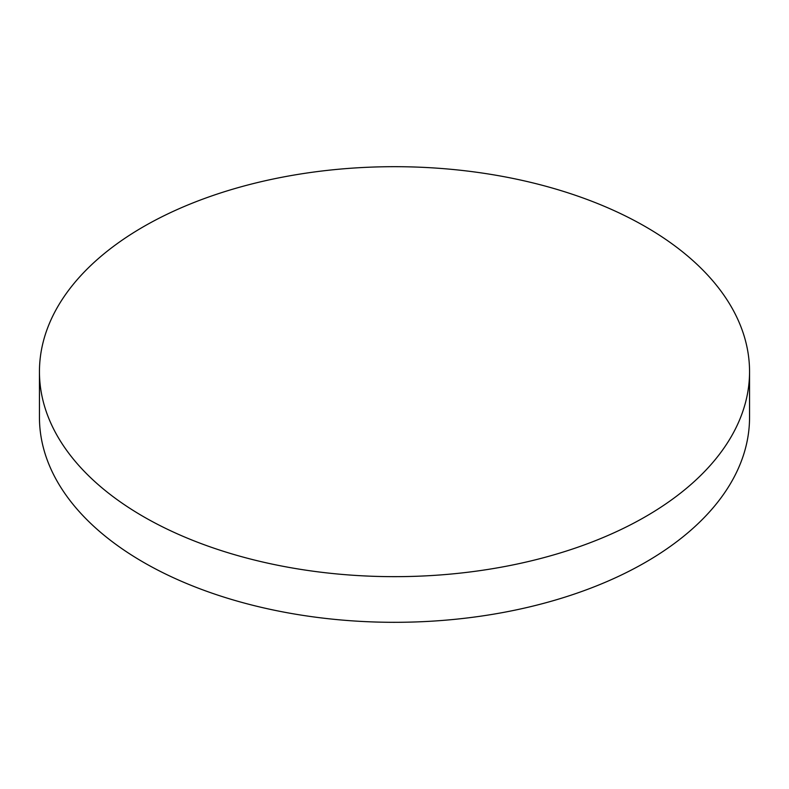 <?xml version="1.0" encoding="UTF-8"?>
<svg xmlns="http://www.w3.org/2000/svg" width="789" height="789" viewBox="0 0 789 789"><rect width="100%" height="100%" fill="white"/><g stroke="black" fill="none" stroke-linecap="round" stroke-linejoin="round"><path stroke-width="1.18" d="M143.44 516.617A355.05 204.982 0 0 0 530.376 561.058A355.05 204.982 0 0 0 749.55 371.678A355.05 204.982 0 0 0 645.56 226.729A355.05 204.982 0 0 0 258.624 182.289A355.05 204.982 0 0 0 39.45 371.678A355.05 204.982 0 0 0 143.44 516.617M39.45 371.678L39.45 417.322A355.05 204.982 0 0 0 143.44 562.271A355.05 204.982 0 0 0 530.376 606.711A355.05 204.982 0 0 0 749.55 417.322L749.55 371.678"/></g></svg>
